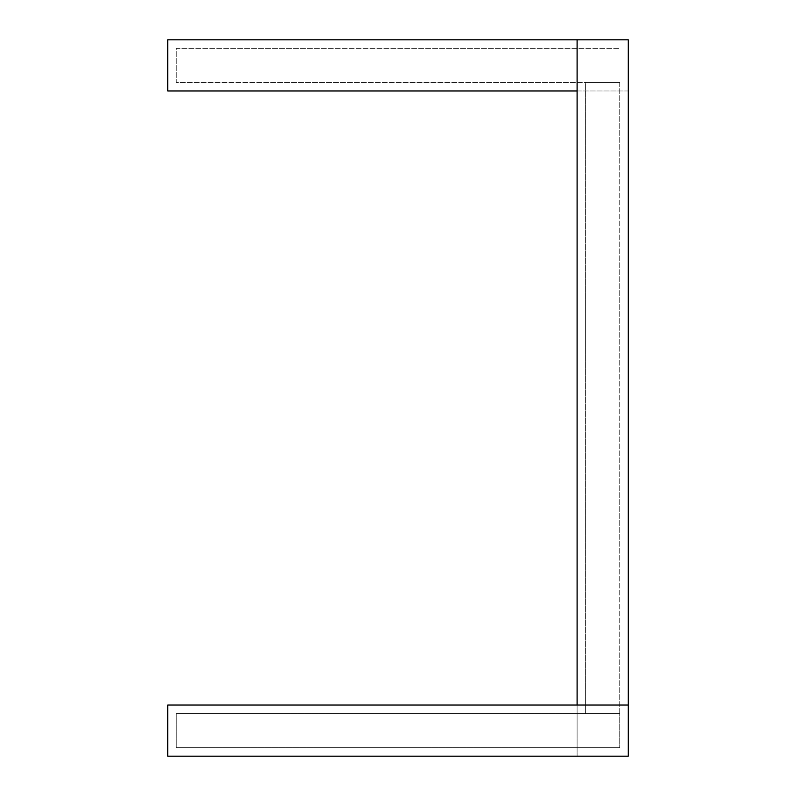 <?xml version="1.0" encoding="UTF-8"?>
<svg xmlns="http://www.w3.org/2000/svg" width="796" height="796" viewBox="0 0 796 796"><rect width="100%" height="100%" fill="white"/><g stroke="black" fill="none" stroke-linecap="round" stroke-linejoin="round"><path stroke-width="0.6" stroke-dasharray="3.98 2.98" d="M619.746 713.554L619.746 82.446L585.627 82.446L585.627 713.554L585.627 82.446L619.746 82.446L176.254 82.446L176.254 48.327L619.746 48.327L176.254 48.327L176.254 82.446L619.746 82.446L619.746 713.554L176.254 713.554L176.254 747.673L619.746 747.673L176.254 747.673L176.254 713.554L619.746 713.554L619.746 747.673L619.746 713.554M167.727 756.2L167.727 705.027L577.1 705.027L577.1 756.2L577.1 705.027L167.727 705.027L628.273 705.027L577.1 705.027L577.1 39.8L577.1 756.2L577.1 90.973L628.273 90.973L167.727 90.973L628.273 90.973L628.273 756.2L628.273 39.8L628.273 756.2L167.727 756.2L628.273 756.2L167.727 756.2L167.727 705.027L167.727 756.2M167.727 39.8L167.727 90.973L628.273 90.973L628.273 39.8L167.727 39.8L628.273 39.8L167.727 39.8L167.727 90.973L167.727 39.8"/><path stroke-width="1.19" d="M167.727 756.2L628.273 756.2L628.273 705.027L577.1 705.027L577.1 39.8L577.1 90.973L167.727 90.973L167.727 39.8L628.273 39.8L628.273 705.027L167.727 705.027L167.727 756.2"/></g></svg>
